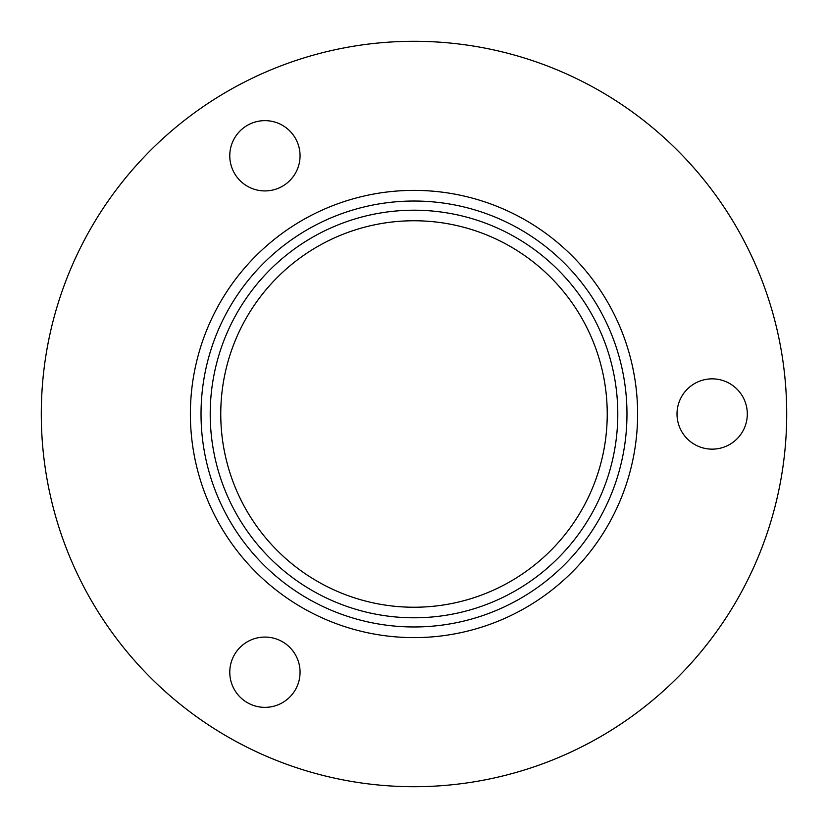 <?xml version="1.0" encoding="UTF-8"?>
<svg xmlns="http://www.w3.org/2000/svg" width="828" height="828" viewBox="0 0 828 828"><rect width="100%" height="100%" fill="white"/><g stroke="black" fill="none" stroke-linecap="round" stroke-linejoin="round"><path stroke-width="1.24" d="M743.006 397.15A35.138 35.138 0 0 0 695.313 383.157A35.138 35.138 0 0 0 681.32 430.85A35.138 35.138 0 0 0 729.013 444.843A35.138 35.138 0 0 0 743.006 397.15M741.081 592.682A372.704 372.704 0 0 1 235.318 741.081A372.704 372.704 0 0 1 86.919 235.318A372.704 372.704 0 0 1 592.682 86.919A372.704 372.704 0 0 1 741.081 592.682M217.754 306.795A223.622 223.622 0 0 1 521.205 217.754A223.622 223.622 0 0 1 610.246 521.205A223.622 223.622 0 0 1 306.795 610.246A223.622 223.622 0 0 1 217.754 306.795M227.1 311.897A212.972 212.972 0 0 1 516.103 227.1A212.972 212.972 0 0 1 600.9 516.103A212.972 212.972 0 0 1 311.897 600.9A212.972 212.972 0 0 1 227.1 311.897M234.914 137.5A35.138 35.138 0 0 1 283.207 125.773A35.138 35.138 0 0 1 294.923 174.066A35.138 35.138 0 0 1 246.63 185.793A35.138 35.138 0 0 1 234.914 137.5M264.091 707.35A35.138 35.138 0 0 1 229.791 671.384A35.138 35.138 0 0 1 265.747 637.084A35.138 35.138 0 0 1 300.046 673.05A35.138 35.138 0 0 1 264.091 707.35M235.162 316.296A203.781 203.781 0 0 1 511.704 235.162A203.781 203.781 0 0 1 592.838 511.704A203.781 203.781 0 0 1 316.296 592.838A203.781 203.781 0 0 1 235.162 316.296M244.415 321.357A193.245 193.245 0 0 1 506.643 244.415A193.245 193.245 0 0 1 583.585 506.643A193.245 193.245 0 0 1 321.357 583.585A193.245 193.245 0 0 1 244.415 321.357"/></g></svg>
